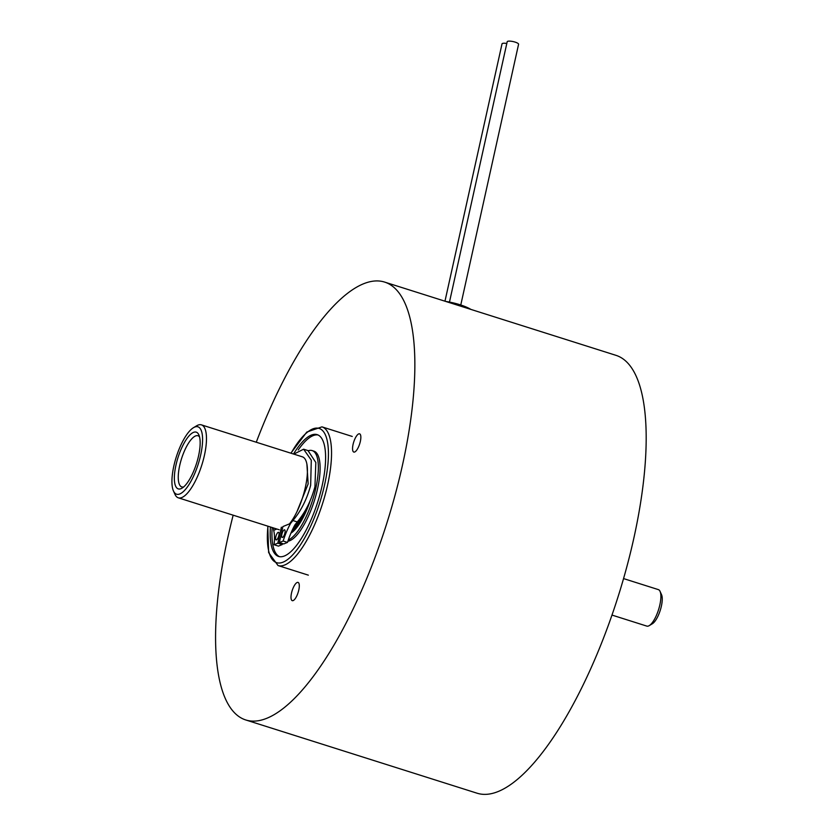 <?xml version="1.0" encoding="UTF-8"?>
<svg xmlns="http://www.w3.org/2000/svg" width="835" height="835" viewBox="0 0 835 835"><rect width="100%" height="100%" fill="white"/><g stroke="black" fill="none" stroke-linecap="round" stroke-linejoin="round"><path stroke-width="1.25" d="M291.519 593.017A9.571 3.121 -72.4 0 0 292.26 600.657A9.571 3.121 -72.4 0 0 298.784 590.053A9.571 3.121 -72.4 0 0 298.043 582.413A9.571 3.121 -72.4 0 0 291.519 593.017M353.069 444.429A9.571 3.121 -72.4 0 0 353.81 452.069A9.571 3.121 -72.4 0 0 360.334 441.464A9.571 3.121 -72.4 0 0 359.593 433.824A9.571 3.121 -72.4 0 0 353.069 444.429M233.163 515.185A229.688 74.993 -72.4 0 0 228.038 536.602A229.688 74.993 -72.4 0 0 245.876 720L477.213 793.25A229.688 74.993 -72.4 0 0 633.723 538.711A229.688 74.993 -72.4 0 0 615.886 355.313L384.549 282.063A229.688 74.993 -72.4 0 0 256.272 442.226M245.876 720A229.688 74.993 -72.4 0 0 402.397 465.46A229.688 74.993 -72.4 0 0 384.549 282.063M287.887 541.237A47.167 15.395 -72.4 0 0 317.55 488.799A47.167 15.395 -72.4 0 0 313.887 451.14L312.133 450.587A47.167 15.395 -72.4 0 0 308.376 450.712M288.294 540.026A47.167 15.395 -72.4 0 0 315.797 488.245A47.167 15.395 -72.4 0 0 312.133 450.587M270.415 526.979A63.888 20.865 -72.4 0 0 278.608 556.454A63.888 20.865 -72.4 0 0 322.143 485.646A63.888 20.865 -72.4 0 0 317.175 434.638A63.888 20.865 -72.4 0 0 293.513 454.021M272.168 527.532A63.888 20.865 -72.4 0 0 279.506 556.674M318.041 434.972A63.888 20.865 -72.4 0 0 298.262 449.94M198.553 455.91A29.757 9.717 107.6 0 1 182.03 488.151A29.757 9.717 107.6 0 1 175.966 465.126A29.757 9.717 107.6 0 1 187.624 437.613A29.757 9.717 107.6 0 1 198.887 434.91A29.757 9.717 107.6 0 1 198.553 455.91M199.544 436.862A26.835 8.768 -72.4 0 0 197.989 435.755A26.835 8.768 -72.4 0 0 179.702 465.502A26.835 8.768 -72.4 0 0 181.79 486.93A26.835 8.768 -72.4 0 0 183.69 486.93M200.671 455.044A35.352 11.544 -72.4 0 0 193.47 427.687A35.352 11.544 -72.4 0 0 173.847 465.993A35.352 11.544 -72.4 0 0 173.44 490.938A35.352 11.544 -72.4 0 0 186.821 487.713A35.352 11.544 -72.4 0 0 200.671 455.044M193.47 427.687L196.611 425.808A38.264 12.494 107.6 0 1 201.433 424.869A38.264 12.494 107.6 0 1 204.408 455.419A38.264 12.494 107.6 0 1 178.335 497.827A38.264 12.494 107.6 0 1 174.932 494.278L173.44 490.938M289.474 523.879A38.264 12.494 -72.4 0 0 305.349 487.379A38.264 12.494 -72.4 0 0 302.385 456.828L201.433 424.869M280.758 529.974A38.264 12.494 -72.4 0 0 282.188 529.724M293.659 527.271A35.884 11.721 -72.4 0 0 302.656 514.631M292.146 530.382A38.264 12.494 -72.4 0 0 306.497 508.275M660.067 591.389L661.56 594.729A16.22 5.292 107.6 0 1 661.372 606.179A16.22 5.292 107.6 0 1 652.365 623.755L649.223 625.634A19.142 6.252 -72.4 0 0 659.848 604.895A19.142 6.252 -72.4 0 0 660.067 591.389A19.142 6.252 -72.4 0 0 658.366 589.614L623.568 578.592M612.013 615.082L646.812 626.104A19.142 6.252 -72.4 0 0 649.223 625.634M506.803 43.472A5.835 1.451 -167.5 0 0 502.023 43.858L444.971 301.195M460.774 304.994L518.577 44.276A5.835 1.451 -167.5 0 0 515.101 42.105A5.835 1.451 -167.5 0 0 507.189 41.75L449.47 302.082M445.733 301.435A24.309 6.022 12.5 0 1 459.97 304.733A24.309 6.022 12.5 0 1 470.867 309.388M306.894 464.114L308.157 483.903L296.842 511.949M290.59 523.42L282.888 526.572L279.339 542.573L283.128 541.028A35.884 11.721 107.6 0 1 290.59 523.42L292.908 520.539C301.038 510.916 306.956 499.163 310.662 485.271L311.288 460.168L303.627 449.199L293.795 454.104M273.494 528.461L273.671 530.329L276.865 529.025M281.875 534.264A3.987 1.305 -72.4 0 0 282.178 537.448A3.987 1.305 -72.4 0 0 284.902 533.022A3.987 1.305 -72.4 0 0 284.589 529.839A3.987 1.305 -72.4 0 0 281.875 534.264M303.627 449.199L308 450.587L315.828 462.475L314.952 486.628C311.257 500.52 305.359 512.293 297.27 521.927L294.974 524.808A35.884 11.721 -72.4 0 0 287.501 542.416L283.723 543.961L279.339 542.573M275.821 536.728A3.987 1.305 -72.4 0 0 276.124 539.911A3.987 1.305 -72.4 0 0 278.848 535.496A3.987 1.305 -72.4 0 0 278.535 532.312A3.987 1.305 -72.4 0 0 275.821 536.728M273.671 530.329A35.884 11.721 107.6 0 1 274.047 544.733L277.825 543.188L281.374 527.188M274.047 544.733L278.431 546.121L282.209 544.577L277.825 543.188M283.128 541.028L287.501 542.416M282.439 543.554L282.209 544.577M308.334 575.148L278.034 565.556A72.739 23.756 -72.4 0 0 327.602 484.947A72.739 23.756 -72.4 0 0 321.955 426.862L306.789 432.06L290.872 453.186M267.941 526.196A70.411 22.994 -72.4 0 0 287.417 559.669A70.411 22.994 -72.4 0 0 324.617 484.644A70.411 22.994 -72.4 0 0 322.268 430.296A70.411 22.994 -72.4 0 0 291.05 453.238M290.914 533.168A40.623 13.266 -72.4 0 0 309.994 501.219M292.908 520.539L297.27 521.927M352.245 436.454L321.955 426.862M267.774 526.144L268.63 552.582L278.034 565.556M309.451 502.409L304.149 515.237L296.582 527.396L291.373 532.093M279.276 529.787L178.335 497.827"/></g></svg>
